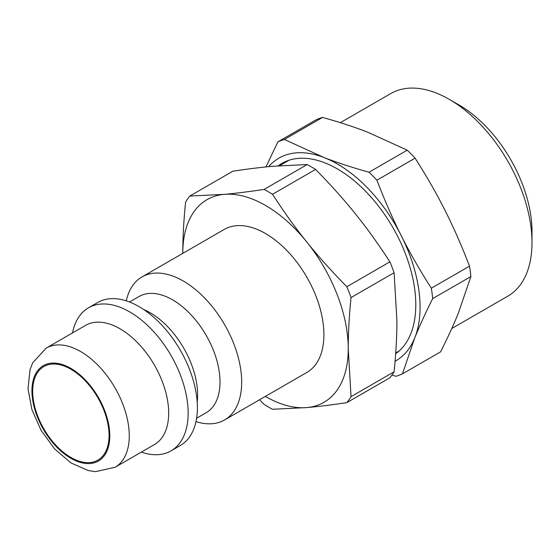 <?xml version="1.0" encoding="UTF-8"?>
<svg xmlns="http://www.w3.org/2000/svg" width="560" height="560" viewBox="0 0 560 560"><rect width="100%" height="100%" fill="white"/><g stroke="black" fill="none" stroke-linecap="round" stroke-linejoin="round"><path stroke-width="0.84" d="M259.574 399.756L264.11 404.411A131.789 76.09 -120 0 0 272.531 409.269L306.88 407.568C318.5 406.539 331.814 404.894 346.836 402.633L389.886 377.776A131.789 76.09 -120 0 0 394.1 371.784L351.043 396.641L348.243 348.726A116.991 67.543 -120 0 0 306.88 242.116C295.225 227.654 283.78 211.708 272.531 194.285L315.581 169.428C330.603 184.674 343.924 199.542 355.537 214.025C367.192 228.487 378.644 244.433 389.886 261.863L346.836 286.72C331.814 271.467 318.5 256.606 306.88 242.116A116.991 67.543 -120 0 0 224.154 194.362L189.805 196.056L232.862 171.199C247.877 168.938 261.198 167.293 272.818 166.264L307.167 164.563L264.11 189.42C249.088 191.681 235.774 193.326 224.154 194.362A116.991 67.543 -120 0 0 182.791 253.204L182.791 253.365A116.991 67.543 -120 0 1 182.791 253.204C182.777 237.699 183.708 220.647 185.598 202.048A131.789 76.09 -120 0 1 189.805 196.056M265.37 396.403A116.991 67.543 -120 0 0 306.88 407.568A116.991 67.543 -120 0 0 348.243 348.726C348.222 333.221 349.16 316.169 351.043 297.57A131.789 76.09 -120 0 0 346.836 286.72M272.531 194.285A131.789 76.09 -120 0 0 264.11 189.42M346.836 402.633A131.789 76.09 -120 0 0 351.043 396.641M351.043 297.57L394.1 272.713A131.789 76.09 -120 0 0 389.886 261.863M315.581 169.428A131.789 76.09 -120 0 0 307.167 164.563M394.1 272.713L396.9 320.628C396.921 336.133 395.983 353.185 394.1 371.784M109.067 435.393A54.019 31.192 -120 0 0 85.491 381.031A54.019 31.192 -120 0 0 43.862 366.555A54.019 31.192 -120 0 0 43.862 428.939A54.019 31.192 -120 0 0 97.881 460.124A54.019 31.192 -120 0 0 109.067 435.393M195.993 421.596A82.579 47.677 -120 0 0 224.567 419.958L306.81 372.484A82.579 47.677 -120 0 0 323.911 334.677A82.579 47.677 -120 0 0 287.861 251.573A82.579 47.677 -120 0 0 224.224 229.446L141.988 276.927A82.579 47.677 -120 0 0 126.287 300.86M224.567 419.958A82.579 47.677 -120 0 0 241.675 382.158A82.579 47.677 -120 0 0 205.625 299.047A82.579 47.677 -120 0 0 141.988 276.927M196.616 418.222L206.122 412.734A67.095 38.738 -120 0 0 220.017 382.018A67.095 38.738 -120 0 0 190.729 314.489A67.095 38.738 -120 0 0 139.027 296.513L129.521 302.001M197.197 402.115A67.095 38.738 -120 0 0 197.631 394.94A67.095 38.738 -120 0 0 143.759 309.554M141.337 452.123A82.579 47.677 -120 0 0 171.038 450.863L180.285 445.529A82.579 47.677 -120 0 0 197.393 407.722A82.579 47.677 -120 0 0 161.343 324.618A82.579 47.677 -120 0 0 97.706 302.491L88.459 307.832A82.579 47.677 -120 0 0 72.52 332.927M171.038 450.863A82.579 47.677 -120 0 0 188.146 413.063A82.579 47.677 -120 0 0 152.096 329.952A82.579 47.677 -120 0 0 88.459 307.832M115.01 467.32L154.427 444.563A68.817 39.732 -120 0 0 168.679 413.063A68.817 39.732 -120 0 0 138.642 343.805A68.817 39.732 -120 0 0 85.61 325.367L46.193 348.124L32.669 362.873L30.051 369.586L28 388.731L31.892 409.542L40.978 430.192L54.551 448.868L71.001 462.938L88.235 470.54L95.424 471.66L115.01 467.32A68.817 39.732 -120 0 0 129.262 435.82A68.817 39.732 -120 0 0 99.225 366.562A68.817 39.732 -120 0 0 46.193 348.124M395.661 353.745A110.936 64.05 -120 0 0 415.793 304.78A110.936 64.05 -120 0 0 414.75 289.429A110.936 64.05 -120 0 0 337.358 168.91A110.936 64.05 -120 0 0 278.25 165.809M395.08 361.242A116.991 67.543 -120 0 0 414.771 337.848A116.991 67.543 -120 0 0 401.31 235.823A116.991 67.543 -120 0 0 323.89 157.465A116.991 67.543 -120 0 0 268.618 166.656M445.102 210.539C453.642 227.444 461.776 245.987 469.511 266.168L431.326 288.211C419.818 270.214 409.815 252.749 401.31 235.823C392.77 218.925 384.636 200.382 376.901 180.201L415.093 158.151C426.594 176.155 436.597 193.62 445.102 210.539M458.57 312.564C453.852 324.338 447.874 337.421 440.643 351.813L402.458 373.863L414.771 337.848C419.489 326.074 425.46 312.991 432.691 298.599L470.883 276.549L458.57 312.564M391.909 375.123L395.948 376.271A131.789 76.09 -120 0 0 402.458 373.863M322.553 117.425C339.402 122.122 354.445 127.043 367.689 132.181L407.211 150.178L369.026 172.221C352.177 167.524 337.127 162.603 323.89 157.465L284.368 139.475L322.553 117.425A131.789 76.09 -120 0 0 316.043 119.833L277.858 141.883L265.958 166.922M284.368 139.475A131.789 76.09 -120 0 0 277.858 141.883M432.691 298.599A131.789 76.09 -120 0 0 431.326 288.211M470.883 276.549A131.789 76.09 -120 0 0 469.511 266.168M415.093 158.151A131.789 76.09 -120 0 0 407.211 150.178M376.901 180.201A131.789 76.09 -120 0 0 369.026 172.221M532 242.634L532 231.392A103.229 59.598 -120 0 0 531.027 217.119A103.229 59.598 -120 0 0 459.011 104.972L449.274 99.351A116.991 67.543 60 0 1 530.894 226.45A116.991 67.543 60 0 1 532 242.634A116.991 67.543 60 0 1 507.773 296.191L451.766 328.524M340.34 122.675L390.782 93.555A116.991 67.543 60 0 1 449.274 99.351M109.802 435.82A55.055 31.787 -120 0 0 51.408 363.174A55.055 31.787 -120 0 0 51.408 441.035A55.055 31.787 -120 0 0 109.802 435.82M289.058 160.23L279.566 165.711M399.161 350.945L395.717 352.933"/></g></svg>
